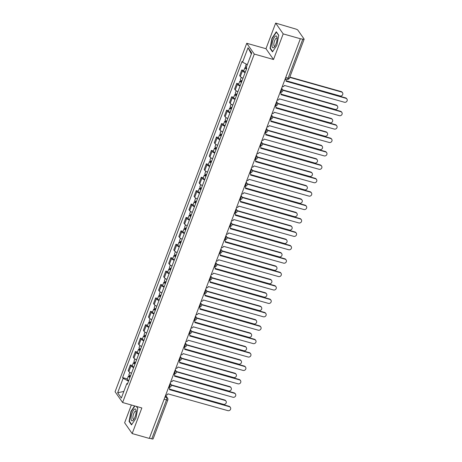 <?xml version="1.0" encoding="UTF-8"?>
<svg xmlns="http://www.w3.org/2000/svg" width="462" height="462" viewBox="0 0 462 462"><rect width="100%" height="100%" fill="white"/><g stroke="black" fill="none" stroke-linecap="round" stroke-linejoin="round"><path stroke-width="0.69" d="M131.352 404.995L124.63 422.782L132.167 433.57L149.324 438.421L300.352 38.739L283.194 33.893L275.658 23.1L265.979 48.712L246.748 43.284L115.084 391.736L122.621 402.523L254.285 54.071L273.516 59.506L283.194 33.893M275.658 23.1L295.709 29.019A1.894 0.462 20.7 0 1 297.869 30.134L304.088 39.039A1.894 0.462 20.7 0 1 304.135 39.218L289.42 78.159A1.894 0.462 -159.3 0 1 288.092 78.118L302.801 39.178A1.894 0.462 20.7 0 0 304.135 39.218M132.167 433.57L141.846 407.958L122.621 402.523M164.125 399.255L166.487 399.925A1.894 0.462 -159.3 0 0 167.822 399.965L153.107 438.9A1.894 0.462 -159.3 0 1 151.779 438.86L166.487 399.925A1.894 0.612 -74.2 0 0 166.701 397.574L165.436 395.772M149.411 438.19L151.779 438.86M302.801 39.178L300.352 38.739M245.108 72.621A4.354 1.057 -159.3 0 1 242.469 70.905L241.799 69.947L239.657 75.618L240.327 76.576A4.354 1.057 20.7 0 0 242.966 78.297M243.844 70.524L241.799 69.947M240.044 86.03A4.354 1.057 -159.3 0 1 237.404 84.315L236.735 83.351L234.592 89.027L235.262 89.986A4.354 1.057 20.7 0 0 237.901 91.701M238.779 83.928L236.735 83.351M234.979 99.44A4.354 1.057 -159.3 0 1 232.34 97.719L231.67 96.76L229.522 102.437L230.192 103.396A4.354 1.057 20.7 0 0 232.836 105.111M233.708 97.338L231.67 96.76M229.909 112.849A4.354 1.057 -159.3 0 1 227.269 111.128L226.599 110.17L224.457 115.841L225.127 116.805A4.354 1.057 20.7 0 0 227.766 118.52M228.644 110.747L226.599 110.17M224.844 126.259A4.354 1.057 -159.3 0 1 222.205 124.538L221.535 123.579L219.392 129.25L220.062 130.209A4.354 1.057 20.7 0 0 222.701 131.93M223.579 124.157L221.535 123.579M219.779 139.663A4.354 1.057 -159.3 0 1 217.14 137.947L216.47 136.989L214.322 142.66L214.992 143.618A4.354 1.057 20.7 0 0 217.637 145.339M218.509 137.566L216.47 136.989M214.709 153.072A4.354 1.057 -159.3 0 1 212.07 151.357L211.4 150.398L209.257 156.069L209.927 157.028A4.354 1.057 20.7 0 0 212.566 158.749M213.444 150.976L211.4 150.398M209.644 166.482A4.354 1.057 -159.3 0 1 207.005 164.767L206.335 163.808L204.192 169.479L204.862 170.438A4.354 1.057 20.7 0 0 207.502 172.153M208.379 164.385L206.335 163.808M204.579 179.891A4.354 1.057 -159.3 0 1 201.94 178.176L201.27 177.212L199.122 182.888L199.792 183.847A4.354 1.057 20.7 0 0 202.431 185.562M203.309 177.789L201.27 177.212M199.509 193.301A4.354 1.057 -159.3 0 1 196.87 191.58L196.2 190.621L194.057 196.298L194.727 197.257A4.354 1.057 20.7 0 0 197.366 198.972M198.244 191.199L196.2 190.621M194.444 206.71A4.354 1.057 -159.3 0 1 191.805 204.989L191.135 204.031L188.993 209.702L189.663 210.666A4.354 1.057 20.7 0 0 192.302 212.381M193.18 204.608L191.135 204.031M189.38 220.12A4.354 1.057 -159.3 0 1 186.735 218.399L186.065 217.44L183.922 223.111L184.592 224.07A4.354 1.057 20.7 0 0 187.231 225.791M188.109 218.018L186.065 217.44M184.309 233.524A4.354 1.057 -159.3 0 1 181.67 231.808L181 230.85L178.858 236.521L179.527 237.48A4.354 1.057 20.7 0 0 182.167 239.201M183.044 231.427L181 230.85M179.244 246.933A4.354 1.057 -159.3 0 1 176.605 245.218L175.935 244.259L173.793 249.93L174.463 250.889A4.354 1.057 20.7 0 0 177.102 252.61M177.98 244.837L175.935 244.259M174.18 260.343A4.354 1.057 -159.3 0 1 171.535 258.628L170.865 257.663L168.722 263.34L169.392 264.299A4.354 1.057 20.7 0 0 172.031 266.014M172.909 258.241L170.865 257.663M169.109 273.752A4.354 1.057 -159.3 0 1 166.47 272.031L165.8 271.073L163.658 276.75L164.328 277.708A4.354 1.057 20.7 0 0 166.967 279.423M167.845 271.65L165.8 271.073M164.045 287.162A4.354 1.057 -159.3 0 1 161.405 285.441L160.736 284.482L158.593 290.153L159.263 291.118A4.354 1.057 20.7 0 0 161.902 292.833M162.78 285.06L160.736 284.482M158.98 300.571A4.354 1.057 -159.3 0 1 156.335 298.85L155.665 297.892L153.523 303.563L154.192 304.522A4.354 1.057 20.7 0 0 156.832 306.242M157.709 298.469L155.665 297.892M153.91 313.975A4.354 1.057 -159.3 0 1 151.27 312.26L150.6 311.301L148.458 316.972L149.128 317.931A4.354 1.057 20.7 0 0 151.767 319.652M152.645 311.879L150.6 311.301M148.845 327.385A4.354 1.057 -159.3 0 1 146.206 325.67L145.536 324.711L143.387 330.382L144.063 331.341A4.354 1.057 20.7 0 0 146.702 333.062M147.574 325.288L145.536 324.711M143.774 340.794A4.354 1.057 -159.3 0 1 141.135 339.079L140.465 338.115L138.323 343.792L138.993 344.75A4.354 1.057 20.7 0 0 141.632 346.465M142.51 338.692L140.465 338.115M138.71 354.204A4.354 1.057 -159.3 0 1 136.071 352.483L135.401 351.524L133.258 357.201L133.928 358.16A4.354 1.057 20.7 0 0 136.567 359.875M137.445 352.102L135.401 351.524M133.645 367.613A4.354 1.057 -159.3 0 1 131.006 365.892L130.336 364.934L128.188 370.605L128.858 371.569A4.354 1.057 20.7 0 0 131.503 373.284M132.375 365.511L130.336 364.934M247.326 64.651L242.567 62.191L248.025 47.753L251.715 53.038L246.258 67.481L246.777 68.22L127.316 384.349L126.802 383.61L121.344 398.053L117.654 392.769L123.111 378.326L128.534 381.127M242.567 62.191L242.053 61.452L122.592 377.587L123.111 378.326M246.748 43.284L254.285 54.071M265.979 48.712L273.516 59.506M272.482 51.865L276.836 45.322L278.748 35.274L276.299 31.768L271.945 38.311L270.033 48.36L272.482 51.865M134.604 405.913L130.983 411.347L129.071 421.396L131.52 424.901L135.88 418.358L137.792 408.31L136.486 406.445M127.31 378.921L122.592 377.587M127.633 383.524L126.802 383.61M248.025 47.753L251.357 53.99M123.845 391.441L117.654 392.769M270.553 48.504L270.033 48.36M272.239 38.398L271.945 38.311M129.591 421.54L129.071 421.396M131.283 411.434L130.983 411.347M282.224 86.712A1.894 1.732 145.1 0 0 284.413 85.441L344.386 102.241A2.177 1.992 145.1 0 0 346.916 99.018A2.177 1.992 145.1 0 0 345.876 98.29L286.007 81.225A1.894 1.732 145.1 0 0 285.106 79.083M285.187 78.875A1.894 1.732 -34.9 0 1 285.551 79.245L285.834 79.655M286.059 81.058L345.593 97.88A2.177 1.992 -34.9 0 1 346.633 98.608L346.916 99.018M246.362 67.209A2.368 0.578 -159.3 0 1 245.432 66.326L246.269 64.103M286.117 80.729L339.992 95.952A2.177 1.992 145.1 0 0 342.521 92.723A2.177 1.992 145.1 0 0 341.487 91.996L289.72 77.368M246.593 68.705L246.032 68.22L246.772 68.232M246.483 68.994A2.368 0.578 -159.3 0 1 244.877 67.787A2.368 0.578 -159.3 0 1 246.5 67.827M245.31 72.089A2.368 0.578 -159.3 0 1 243.711 70.882L244.877 67.787M289.83 77.073L341.199 91.586A2.177 1.992 -34.9 0 1 342.238 92.319L342.521 92.723M277.154 100.121A1.894 1.732 145.1 0 0 279.348 98.851L339.316 115.65A2.177 1.992 145.1 0 0 341.851 112.428A2.177 1.992 145.1 0 0 340.812 111.694L280.942 94.635A1.894 1.732 145.1 0 0 280.041 92.492M280.116 92.285A1.894 1.732 -34.9 0 1 280.48 92.654L280.769 93.064M280.994 94.467L340.529 111.29A2.177 1.992 -34.9 0 1 341.568 112.018L341.851 112.428M272.089 113.531A1.894 1.732 145.1 0 0 274.284 112.254L334.251 129.06A2.177 1.992 145.1 0 0 336.786 125.837A2.177 1.992 145.1 0 0 335.747 125.104L275.872 108.044A1.894 1.732 145.1 0 0 274.971 105.896M275.052 105.688A1.894 1.732 -34.9 0 1 275.416 106.064L275.704 106.474M275.93 107.877L335.458 124.694A2.177 1.992 -34.9 0 1 336.498 125.427L336.786 125.837M275.675 36.007A6.156 1.998 -74.2 0 0 272.268 42.891A6.156 1.998 -74.2 0 0 273.446 47.73A6.156 1.998 -74.2 0 0 274.359 46.957A6.156 1.998 -74.2 0 0 277.05 37.422A6.156 1.998 -74.2 0 0 275.675 36.007M277.113 38.473A4.216 1.369 -74.2 0 0 276.726 38.098A4.216 1.369 -74.2 0 0 276.345 38.144A4.216 1.369 -74.2 0 0 274.128 42.319A4.216 1.369 -74.2 0 0 274.44 46.212A4.216 1.369 -74.2 0 0 274.821 46.165A4.216 1.369 -74.2 0 0 274.959 46.09M272.684 51.559L270.339 48.204L272.193 38.473L276.415 32.132L278.719 35.435M134.719 409.043A6.156 1.998 -74.2 0 0 131.312 415.921A6.156 1.998 -74.2 0 0 132.49 420.761A6.156 1.998 -74.2 0 0 133.403 419.993A6.156 1.998 -74.2 0 0 136.094 410.458A6.156 1.998 -74.2 0 0 134.719 409.043M136.151 411.509A4.216 1.369 -74.2 0 0 135.77 411.134A4.216 1.369 -74.2 0 0 135.389 411.18A4.216 1.369 -74.2 0 0 133.172 415.355A4.216 1.369 -74.2 0 0 133.478 419.248A4.216 1.369 -74.2 0 0 133.865 419.201A4.216 1.369 -74.2 0 0 133.997 419.126M131.728 424.595L129.383 421.24L131.231 411.503L134.904 405.994M136.313 406.393L137.763 408.466M241.967 80.942A2.368 0.578 -159.3 0 1 240.361 79.735L241.251 77.379M281.052 94.138L334.921 109.361A2.177 1.992 145.1 0 0 337.456 106.133A2.177 1.992 145.1 0 0 336.417 105.405L282.744 90.24M241.522 82.115L240.962 81.63L241.701 81.641M241.412 82.403A2.368 0.578 -159.3 0 1 239.813 81.197A2.368 0.578 -159.3 0 1 241.476 81.248L241.643 80.798M240.246 85.499A2.368 0.578 -159.3 0 1 238.64 84.292L239.813 81.197M282.68 89.894L336.134 104.995A2.177 1.992 -34.9 0 1 337.173 105.723L337.456 106.133M241.718 81.595L241.476 81.248M236.902 94.352A2.368 0.578 -159.3 0 1 235.297 93.145L236.186 90.789M275.987 107.548L329.856 122.765A2.177 1.992 145.1 0 0 332.392 119.543A2.177 1.992 145.1 0 0 331.352 118.815L277.679 103.65M236.457 95.524L235.897 95.039L236.636 95.051M236.348 95.813A2.368 0.578 -159.3 0 1 234.742 94.606A2.368 0.578 -159.3 0 1 236.411 94.652L236.579 94.208M235.181 98.908A2.368 0.578 -159.3 0 1 233.576 97.701L234.742 94.606M277.616 103.303L331.063 118.405A2.177 1.992 -34.9 0 1 332.103 119.132L332.392 119.543M236.654 95.005L236.411 94.652M267.024 126.94A1.894 1.732 145.1 0 0 269.213 125.664L329.187 142.469A2.177 1.992 145.1 0 0 331.716 139.241A2.177 1.992 145.1 0 0 330.677 138.513L270.807 121.454A1.894 1.732 145.1 0 0 269.906 119.306M269.987 119.098A1.894 1.732 -34.9 0 1 270.351 119.473L270.634 119.883M270.859 121.287L330.394 138.103A2.177 1.992 -34.9 0 1 331.433 138.837L331.716 139.241M261.954 140.35A1.894 1.732 145.1 0 0 264.149 139.074L324.116 155.879A2.177 1.992 145.1 0 0 326.651 152.651A2.177 1.992 145.1 0 0 325.612 151.923L265.737 134.864A1.894 1.732 145.1 0 0 264.841 132.715M264.917 132.507A1.894 1.732 -34.9 0 1 265.28 132.883L265.569 133.293M265.794 134.69L325.329 151.513A2.177 1.992 -34.9 0 1 326.368 152.241L326.651 152.651M256.889 153.754A1.894 1.732 145.1 0 0 259.084 152.483L319.051 169.283A2.177 1.992 145.1 0 0 321.587 166.06A2.177 1.992 145.1 0 0 320.547 165.332L260.672 148.273A1.894 1.732 145.1 0 0 259.771 146.125M259.852 145.917A1.894 1.732 -34.9 0 1 260.216 146.292L260.499 146.697M260.73 148.1L320.258 164.922A2.177 1.992 -34.9 0 1 321.298 165.65L321.587 166.06M231.832 107.761A2.368 0.578 -159.3 0 1 230.232 106.555L231.121 104.198M270.917 120.952L324.792 136.175A2.177 1.992 145.1 0 0 327.321 132.952A2.177 1.992 145.1 0 0 326.282 132.224L272.615 117.059M231.393 108.934L230.827 108.449L231.572 108.455M231.283 109.223A2.368 0.578 -159.3 0 1 229.678 108.016A2.368 0.578 -159.3 0 1 231.341 108.062L231.514 107.617M230.111 112.318A2.368 0.578 -159.3 0 1 228.511 111.105L229.678 108.016M272.551 116.713L325.999 131.814A2.177 1.992 -34.9 0 1 327.038 132.542L327.321 132.952M231.589 108.414L231.341 108.062M226.767 121.171A2.368 0.578 -159.3 0 1 225.161 119.958L226.051 117.608M265.852 134.361L319.721 149.584A2.177 1.992 145.1 0 0 322.257 146.362A2.177 1.992 145.1 0 0 321.217 145.628L267.544 130.463M226.322 122.343L225.762 121.858L226.501 121.864M226.213 122.632A2.368 0.578 -159.3 0 1 224.613 121.419A2.368 0.578 -159.3 0 1 226.276 121.471L226.444 121.027M225.046 125.728A2.368 0.578 -159.3 0 1 223.441 124.515L224.613 121.419M267.481 130.117L320.934 145.224A2.177 1.992 -34.9 0 1 321.974 145.952L322.257 146.362M226.519 121.824L226.276 121.471M221.702 134.581A2.368 0.578 -159.3 0 1 220.097 133.368L220.986 131.012M260.787 147.771L314.657 162.994A2.177 1.992 145.1 0 0 317.192 159.771A2.177 1.992 145.1 0 0 316.152 159.038L262.48 143.873M221.258 135.747L220.697 135.268L221.437 135.274M221.148 136.042A2.368 0.578 -159.3 0 1 219.542 134.829A2.368 0.578 -159.3 0 1 221.211 134.881L221.379 134.43M219.976 139.131A2.368 0.578 -159.3 0 1 218.376 137.924L219.542 134.829M262.416 143.526L315.864 158.628A2.177 1.992 -34.9 0 1 316.903 159.361L317.192 159.771M221.454 135.227L221.211 134.881M251.825 167.163A1.894 1.732 145.1 0 0 254.013 165.893L313.987 182.692A2.177 1.992 145.1 0 0 316.516 179.47A2.177 1.992 145.1 0 0 315.477 178.742L255.607 161.677A1.894 1.732 145.1 0 0 254.706 159.534M254.781 159.326A1.894 1.732 -34.9 0 1 255.151 159.696L255.434 160.106M255.659 161.509L315.194 178.332A2.177 1.992 -34.9 0 1 316.233 179.06L316.516 179.47M216.632 147.99A2.368 0.578 -159.3 0 1 215.032 146.777L215.921 144.421M255.717 161.18L309.592 176.403A2.177 1.992 145.1 0 0 312.121 173.175A2.177 1.992 145.1 0 0 311.082 172.447L257.415 157.282M216.193 149.157L215.627 148.672L216.372 148.683M216.083 149.451A2.368 0.578 -159.3 0 1 214.478 148.238A2.368 0.578 -159.3 0 1 216.141 148.29L216.314 147.84M214.911 152.541A2.368 0.578 -159.3 0 1 213.305 151.334L214.478 148.238M257.351 156.936L310.799 172.037A2.177 1.992 -34.9 0 1 311.838 172.771L312.121 173.175M216.389 148.637L216.141 148.29M246.754 180.573A1.894 1.732 145.1 0 0 248.949 179.302L308.916 196.102A2.177 1.992 145.1 0 0 311.452 192.879A2.177 1.992 145.1 0 0 310.412 192.146L250.537 175.086A1.894 1.732 145.1 0 0 249.642 172.944M249.717 172.736A1.894 1.732 -34.9 0 1 250.081 173.106L250.369 173.516M250.595 174.919L310.129 191.742A2.177 1.992 -34.9 0 1 311.163 192.469L311.452 192.879M211.567 161.394A2.368 0.578 -159.3 0 1 209.962 160.187L210.851 157.831M250.652 174.59L304.522 189.813A2.177 1.992 145.1 0 0 307.057 186.584A2.177 1.992 145.1 0 0 306.017 185.857L252.344 170.692M211.122 162.566L210.562 162.081L211.301 162.093M211.013 162.855A2.368 0.578 -159.3 0 1 209.413 161.648A2.368 0.578 -159.3 0 1 211.076 161.7L211.244 161.25M209.846 165.95A2.368 0.578 -159.3 0 1 208.241 164.743L209.413 161.648M252.281 170.345L305.734 185.447A2.177 1.992 -34.9 0 1 306.774 186.174L307.057 186.584M211.319 162.047L211.076 161.7M241.69 193.982A1.894 1.732 145.1 0 0 243.884 192.706L303.852 209.511A2.177 1.992 145.1 0 0 306.387 206.289A2.177 1.992 145.1 0 0 305.347 205.555L245.472 188.496A1.894 1.732 145.1 0 0 244.571 186.348M244.652 186.146A1.894 1.732 -34.9 0 1 245.016 186.515L245.299 186.925M245.53 188.329L305.059 205.145A2.177 1.992 -34.9 0 1 306.098 205.879L306.387 206.289M206.497 174.803A2.368 0.578 -159.3 0 1 204.897 173.597L205.786 171.24M245.588 187.999L299.457 203.216A2.177 1.992 145.1 0 0 301.992 199.994A2.177 1.992 145.1 0 0 300.953 199.266L247.28 184.101M206.058 175.976L205.498 175.491L206.237 175.502M205.948 176.265A2.368 0.578 -159.3 0 1 204.343 175.058A2.368 0.578 -159.3 0 1 206.012 175.11L206.179 174.659M204.776 179.36A2.368 0.578 -159.3 0 1 203.176 178.153L204.343 175.058M247.216 183.755L300.664 198.856A2.177 1.992 -34.9 0 1 301.703 199.584L301.992 199.994M206.254 175.456L206.012 175.11M236.625 207.392A1.894 1.732 145.1 0 0 238.814 206.116L298.787 222.921A2.177 1.992 145.1 0 0 301.316 219.693A2.177 1.992 145.1 0 0 300.277 218.965L240.407 201.906A1.894 1.732 145.1 0 0 239.507 199.757M239.582 199.549A1.894 1.732 -34.9 0 1 239.951 199.925L240.234 200.335M240.459 201.738L299.994 218.555A2.177 1.992 -34.9 0 1 301.033 219.288L301.316 219.693M201.432 188.213A2.368 0.578 -159.3 0 1 199.832 187.006L200.722 184.65M240.517 201.403L294.392 216.626A2.177 1.992 145.1 0 0 296.922 213.404A2.177 1.992 145.1 0 0 295.882 212.676L242.215 197.511M200.993 189.385L200.427 188.9L201.172 188.906M200.883 189.674A2.368 0.578 -159.3 0 1 199.278 188.467A2.368 0.578 -159.3 0 1 200.941 188.513L201.114 188.069M199.711 192.77A2.368 0.578 -159.3 0 1 198.106 191.557L199.278 188.467M242.152 197.164L295.599 212.266A2.177 1.992 -34.9 0 1 296.639 212.994L296.922 213.404M201.189 188.866L200.941 188.513M231.554 220.801A1.894 1.732 145.1 0 0 233.749 219.525L293.716 236.33A2.177 1.992 145.1 0 0 296.252 233.102A2.177 1.992 145.1 0 0 295.212 232.374L235.337 215.315A1.894 1.732 145.1 0 0 234.442 213.167M234.517 212.959A1.894 1.732 -34.9 0 1 234.881 213.334L235.17 213.744M235.395 215.142L294.923 231.964A2.177 1.992 -34.9 0 1 295.963 232.692L296.252 233.102M196.367 201.623A2.368 0.578 -159.3 0 1 194.762 200.41L195.651 198.059M235.453 214.813L289.322 230.036A2.177 1.992 145.1 0 0 291.857 226.813A2.177 1.992 145.1 0 0 290.817 226.08L237.145 210.915M195.923 202.795L195.362 202.31L196.102 202.316M195.813 203.084A2.368 0.578 -159.3 0 1 194.213 201.871A2.368 0.578 -159.3 0 1 195.876 201.923L196.044 201.478M194.646 206.179A2.368 0.578 -159.3 0 1 193.041 204.966L194.213 201.871M237.081 210.568L290.534 225.675A2.177 1.992 -34.9 0 1 291.568 226.403L291.857 226.813M196.119 202.275L195.876 201.923M226.49 234.205A1.894 1.732 145.1 0 0 228.678 232.935L288.652 249.734A2.177 1.992 145.1 0 0 291.187 246.512A2.177 1.992 145.1 0 0 290.148 245.784L230.272 228.725A1.894 1.732 145.1 0 0 229.371 226.576M229.452 226.368A1.894 1.732 -34.9 0 1 229.816 226.744L230.099 227.148M230.33 228.551L289.859 245.374A2.177 1.992 -34.9 0 1 290.898 246.102L291.187 246.512M191.297 215.032A2.368 0.578 -159.3 0 1 189.697 213.819L190.587 211.463M230.388 228.222L284.257 243.445A2.177 1.992 145.1 0 0 286.792 240.223A2.177 1.992 145.1 0 0 285.753 239.489L232.08 224.324M190.858 216.199L190.298 215.719L191.037 215.725M190.748 216.493A2.368 0.578 -159.3 0 1 189.143 215.28A2.368 0.578 -159.3 0 1 190.812 215.332L190.979 214.882M189.576 219.589A2.368 0.578 -159.3 0 1 187.976 218.376L189.143 215.28M232.016 223.978L285.464 239.079A2.177 1.992 -34.9 0 1 286.504 239.813L286.792 240.223M191.054 215.679L190.812 215.332M221.419 247.615A1.894 1.732 145.1 0 0 223.614 246.344L283.587 263.144A2.177 1.992 145.1 0 0 286.117 259.921A2.177 1.992 145.1 0 0 285.077 259.194L225.208 242.134A1.894 1.732 145.1 0 0 224.307 239.986M224.382 239.778A1.894 1.732 -34.9 0 1 224.751 240.148L225.034 240.558M225.26 241.961L284.794 258.784A2.177 1.992 -34.9 0 1 285.834 259.511L286.117 259.921M186.232 228.442A2.368 0.578 -159.3 0 1 184.627 227.229L185.522 224.873M225.317 241.632L279.192 256.855A2.177 1.992 145.1 0 0 281.722 253.626A2.177 1.992 145.1 0 0 280.682 252.899L227.015 237.734M185.788 229.608L185.227 229.129L185.972 229.135M185.678 229.903A2.368 0.578 -159.3 0 1 184.078 228.69A2.368 0.578 -159.3 0 1 185.741 228.742L185.915 228.292M184.511 232.992A2.368 0.578 -159.3 0 1 182.906 231.785L184.078 228.69M226.952 237.387L280.399 252.489A2.177 1.992 -34.9 0 1 281.439 253.222L281.722 253.626M185.984 229.088L185.741 228.742M216.355 261.024A1.894 1.732 145.1 0 0 218.549 259.754L278.517 276.553A2.177 1.992 145.1 0 0 281.052 273.331A2.177 1.992 145.1 0 0 280.012 272.603L220.137 255.538A1.894 1.732 145.1 0 0 219.236 253.395M219.317 253.188A1.894 1.732 -34.9 0 1 219.681 253.557L219.97 253.967M220.195 255.37L279.724 272.193A2.177 1.992 -34.9 0 1 280.763 272.921L281.052 273.331M181.168 241.845A2.368 0.578 -159.3 0 1 179.562 240.638L180.451 238.282M220.253 255.041L274.122 270.264A2.177 1.992 145.1 0 0 276.657 267.036A2.177 1.992 145.1 0 0 275.618 266.308L221.945 251.143M180.723 243.018L180.163 242.533L180.902 242.544M180.613 243.307A2.368 0.578 -159.3 0 1 179.013 242.1A2.368 0.578 -159.3 0 1 180.677 242.152L180.844 241.701M179.447 246.402A2.368 0.578 -159.3 0 1 177.841 245.195L179.013 242.1M221.881 250.797L275.335 265.898A2.177 1.992 -34.9 0 1 276.368 266.626L276.657 267.036M180.919 242.498L180.677 242.152M211.29 274.434A1.894 1.732 145.1 0 0 213.479 273.158L273.452 289.963A2.177 1.992 145.1 0 0 275.981 286.74A2.177 1.992 145.1 0 0 274.948 286.007L215.073 268.948A1.894 1.732 145.1 0 0 214.172 266.799M214.252 266.597A1.894 1.732 -34.9 0 1 214.616 266.967L214.899 267.377M215.13 268.78L274.659 285.603A2.177 1.992 -34.9 0 1 275.698 286.33L275.981 286.74M176.097 255.255A2.368 0.578 -159.3 0 1 174.497 254.048L175.387 251.692M215.188 268.451L269.057 283.668A2.177 1.992 145.1 0 0 271.592 280.446A2.177 1.992 145.1 0 0 270.553 279.718L216.88 264.553M175.658 256.427L175.098 255.942L175.837 255.954M175.548 256.716A2.368 0.578 -159.3 0 1 173.943 255.509A2.368 0.578 -159.3 0 1 175.612 255.561L175.779 255.111M174.376 259.811A2.368 0.578 -159.3 0 1 172.776 258.605L173.943 255.509M216.817 264.206L270.264 279.308A2.177 1.992 -34.9 0 1 271.304 280.036L271.592 280.446M175.855 255.908L175.612 255.561M206.219 287.843A1.894 1.732 145.1 0 0 208.414 286.567L268.382 303.372A2.177 1.992 145.1 0 0 270.917 300.15A2.177 1.992 145.1 0 0 269.877 299.416L210.008 282.357A1.894 1.732 145.1 0 0 209.107 280.209M209.182 280.001A1.894 1.732 -34.9 0 1 209.552 280.376L209.835 280.786M210.06 282.19L269.594 299.006A2.177 1.992 -34.9 0 1 270.634 299.74L270.917 300.15M171.032 268.665A2.368 0.578 -159.3 0 1 169.427 267.458L170.322 265.101M210.118 281.855L263.993 297.078A2.177 1.992 145.1 0 0 266.522 293.855A2.177 1.992 145.1 0 0 265.483 293.127L211.815 277.962M170.588 269.837L170.028 269.352L170.773 269.358M170.478 270.126A2.368 0.578 -159.3 0 1 168.878 268.919A2.368 0.578 -159.3 0 1 170.542 268.965L170.715 268.52M169.311 273.221A2.368 0.578 -159.3 0 1 167.706 272.008L168.878 268.919M211.746 277.616L265.2 292.717A2.177 1.992 -34.9 0 1 266.239 293.445L266.522 293.855M170.784 269.317L170.542 268.965M201.155 301.253A1.894 1.732 145.1 0 0 203.349 299.977L263.317 316.782A2.177 1.992 145.1 0 0 265.852 313.554A2.177 1.992 145.1 0 0 264.813 312.826L204.937 295.767A1.894 1.732 145.1 0 0 204.037 293.618M204.117 293.41A1.894 1.732 -34.9 0 1 204.481 293.786L204.77 294.196M204.995 295.593L264.524 312.416A2.177 1.992 -34.9 0 1 265.563 313.149L265.852 313.554M165.968 282.074A2.368 0.578 -159.3 0 1 164.362 280.861L165.252 278.511M205.053 295.264L258.922 310.487A2.177 1.992 145.1 0 0 261.457 307.265A2.177 1.992 145.1 0 0 260.418 306.531L206.745 291.366M165.523 283.246L164.963 282.761L165.702 282.767M165.413 283.535A2.368 0.578 -159.3 0 1 163.808 282.322A2.368 0.578 -159.3 0 1 165.477 282.374L165.644 281.93M164.247 286.631A2.368 0.578 -159.3 0 1 162.641 285.418L163.808 282.322M206.681 291.02L260.129 306.127A2.177 1.992 -34.9 0 1 261.169 306.855L261.457 307.265M165.719 282.727L165.477 282.374M196.09 314.657A1.894 1.732 145.1 0 0 198.279 313.386L258.252 330.191A2.177 1.992 145.1 0 0 260.782 326.963A2.177 1.992 145.1 0 0 259.748 326.236L199.873 309.176A1.894 1.732 145.1 0 0 198.972 307.028M199.053 306.82A1.894 1.732 -34.9 0 1 199.417 307.195L199.7 307.605M199.925 309.003L259.459 325.826A2.177 1.992 -34.9 0 1 260.499 326.553L260.782 326.963M160.897 295.484A2.368 0.578 -159.3 0 1 159.298 294.271L160.187 291.915M199.982 308.674L253.857 323.897A2.177 1.992 145.1 0 0 256.387 320.674A2.177 1.992 145.1 0 0 255.353 319.941L201.68 304.776M160.458 296.65L159.898 296.171L160.637 296.177M160.349 296.945A2.368 0.578 -159.3 0 1 158.743 295.732A2.368 0.578 -159.3 0 1 160.412 295.784L160.58 295.339M159.176 300.04A2.368 0.578 -159.3 0 1 157.577 298.827L158.743 295.732M201.617 304.429L255.064 319.531A2.177 1.992 -34.9 0 1 256.104 320.264L256.387 320.674M160.655 296.13L160.412 295.784M191.02 328.066A1.894 1.732 145.1 0 0 193.214 326.796L253.182 343.595A2.177 1.992 145.1 0 0 255.717 340.373A2.177 1.992 145.1 0 0 254.678 339.645L194.808 322.586A1.894 1.732 145.1 0 0 193.907 320.437M193.982 320.23A1.894 1.732 -34.9 0 1 194.346 320.605L194.635 321.009M194.86 322.412L254.395 339.235A2.177 1.992 -34.9 0 1 255.434 339.963L255.717 340.373M155.833 308.893A2.368 0.578 -159.3 0 1 154.227 307.68L155.117 305.324M194.918 322.083L248.793 337.306A2.177 1.992 145.1 0 0 251.322 334.078A2.177 1.992 145.1 0 0 250.283 333.35L196.61 318.185M155.388 310.06L154.828 309.58L155.573 309.586M155.278 310.354A2.368 0.578 -159.3 0 1 153.679 309.142A2.368 0.578 -159.3 0 1 155.342 309.193L155.515 308.743M154.112 313.444A2.368 0.578 -159.3 0 1 152.506 312.237L153.679 309.142M196.546 317.839L250 332.94A2.177 1.992 -34.9 0 1 251.039 333.674L251.322 334.078M155.584 309.54L155.342 309.193M185.955 341.476A1.894 1.732 145.1 0 0 188.15 340.205L248.117 357.005A2.177 1.992 145.1 0 0 250.652 353.782A2.177 1.992 145.1 0 0 249.613 353.055L189.738 335.989A1.894 1.732 145.1 0 0 188.837 333.847M188.918 333.639A1.894 1.732 -34.9 0 1 189.281 334.009L189.57 334.419M189.795 335.822L249.324 352.645A2.177 1.992 -34.9 0 1 250.364 353.372L250.652 353.782M150.768 322.297A2.368 0.578 -159.3 0 1 149.162 321.09L150.052 318.734M189.853 335.493L243.722 350.716A2.177 1.992 145.1 0 0 246.258 347.488A2.177 1.992 145.1 0 0 245.218 346.76L191.545 331.595M150.323 323.469L149.763 322.984L150.502 322.996M150.214 323.758A2.368 0.578 -159.3 0 1 148.608 322.551A2.368 0.578 -159.3 0 1 150.277 322.603L150.445 322.153M149.047 326.853A2.368 0.578 -159.3 0 1 147.442 325.646L148.608 322.551M191.482 331.248L244.929 346.35A2.177 1.992 -34.9 0 1 245.969 347.083L246.258 347.488M150.52 322.95L150.277 322.603M180.89 354.885A1.894 1.732 145.1 0 0 183.079 353.615L243.052 370.414A2.177 1.992 145.1 0 0 245.582 367.192A2.177 1.992 145.1 0 0 244.542 366.458L184.673 349.399A1.894 1.732 145.1 0 0 183.772 347.251M183.853 347.049A1.894 1.732 -34.9 0 1 184.217 347.418L184.5 347.828M184.725 349.232L244.259 366.054A2.177 1.992 -34.9 0 1 245.299 366.782L245.582 367.192M145.697 335.707A2.368 0.578 -159.3 0 1 144.098 334.5L144.987 332.143M184.783 348.902L238.658 364.12A2.177 1.992 145.1 0 0 241.187 360.897A2.177 1.992 145.1 0 0 240.153 360.169L186.481 345.004M145.259 336.879L144.698 336.394L145.438 336.405M145.149 337.168A2.368 0.578 -159.3 0 1 143.543 335.961A2.368 0.578 -159.3 0 1 145.212 336.013L145.38 335.562M143.977 340.263A2.368 0.578 -159.3 0 1 142.377 339.056L143.543 335.961M186.417 344.658L239.865 359.759A2.177 1.992 -34.9 0 1 240.904 360.487L241.187 360.897M145.455 336.359L145.212 336.013M175.82 368.295A1.894 1.732 145.1 0 0 178.014 367.019L237.982 383.824A2.177 1.992 145.1 0 0 240.517 380.601A2.177 1.992 145.1 0 0 239.478 379.868L179.608 362.809A1.894 1.732 145.1 0 0 178.707 360.66M178.782 360.452A1.894 1.732 -34.9 0 1 179.146 360.828L179.435 361.238M179.66 362.641L239.195 379.458A2.177 1.992 -34.9 0 1 240.234 380.191L240.517 380.601M140.633 349.116A2.368 0.578 -159.3 0 1 139.027 347.909L139.917 345.553M179.718 362.306L233.587 377.529A2.177 1.992 145.1 0 0 236.122 374.307A2.177 1.992 145.1 0 0 235.083 373.579L181.41 358.414M140.188 350.288L139.628 349.803L140.367 349.809M140.078 350.577A2.368 0.578 -159.3 0 1 138.479 349.37A2.368 0.578 -159.3 0 1 140.142 349.416L140.309 348.972M138.912 353.673A2.368 0.578 -159.3 0 1 137.306 352.466L138.479 349.37M181.347 358.067L234.8 373.169A2.177 1.992 -34.9 0 1 235.839 373.897L236.122 374.307M140.384 349.769L140.142 349.416M170.755 381.704A1.894 1.732 145.1 0 0 172.95 380.428L232.917 397.233A2.177 1.992 145.1 0 0 235.453 394.005A2.177 1.992 145.1 0 0 234.413 393.278L174.538 376.218A1.894 1.732 145.1 0 0 173.637 374.07M173.718 373.862A1.894 1.732 -34.9 0 1 174.082 374.237L174.37 374.647M174.596 376.045L234.124 392.867A2.177 1.992 -34.9 0 1 235.164 393.601L235.453 394.005M135.568 362.526A2.368 0.578 -159.3 0 1 133.963 361.319L134.852 358.962M174.653 375.716L228.523 390.939A2.177 1.992 145.1 0 0 231.058 387.716A2.177 1.992 145.1 0 0 230.018 386.989L176.345 371.818M135.123 363.698L134.563 363.213L135.302 363.219M135.014 363.987A2.368 0.578 -159.3 0 1 133.408 362.78A2.368 0.578 -159.3 0 1 135.077 362.826L135.245 362.381M133.847 367.082A2.368 0.578 -159.3 0 1 132.242 365.869L133.408 362.78M176.282 371.477L229.73 386.579A2.177 1.992 -34.9 0 1 230.769 387.306L231.058 387.716M135.32 363.178L135.077 362.826M165.691 395.108A1.894 1.732 145.1 0 0 167.879 393.838L227.853 410.643A2.177 1.992 145.1 0 0 230.382 407.415A2.177 1.992 145.1 0 0 229.343 406.687L169.473 389.628A1.894 1.732 145.1 0 0 168.572 387.479M168.653 387.272A1.894 1.732 -34.9 0 1 169.017 387.647L169.3 388.057M169.525 389.454L229.06 406.277A2.177 1.992 -34.9 0 1 230.099 407.005L230.382 407.415M130.498 375.935A2.368 0.578 -159.3 0 1 128.898 374.722L129.787 372.366M169.583 389.125L223.458 404.348A2.177 1.992 145.1 0 0 225.987 401.126A2.177 1.992 145.1 0 0 224.948 400.392L171.281 385.227M130.059 377.108L129.493 376.622L130.238 376.628M129.949 377.396A2.368 0.578 -159.3 0 1 128.344 376.183A2.368 0.578 -159.3 0 1 130.007 376.235L130.18 375.791M128.777 380.492A2.368 0.578 -159.3 0 1 127.177 379.279L128.344 376.183M171.217 384.881L224.665 399.988A2.177 1.992 -34.9 0 1 225.704 400.716L225.987 401.126M130.255 376.588L130.007 376.235M168.745 387.116A1.894 0.612 -74.2 0 0 168.878 387.22A1.894 0.612 -74.2 0 0 169.831 386.03A1.894 0.612 -74.2 0 0 170.039 383.679L170.022 383.645M170.01 383.668L170.039 383.679A1.894 1.732 -34.9 0 1 170.946 384.315L170.183 383.217M173.81 373.706A1.894 0.612 -74.2 0 0 173.943 373.81A1.894 0.612 -74.2 0 0 174.896 372.62A1.894 0.612 -74.2 0 0 175.11 370.27L175.086 370.241M175.081 370.264L175.11 370.27A1.894 1.732 -34.9 0 1 176.01 370.905L175.248 369.814M178.875 360.302A1.894 0.612 -74.2 0 0 179.013 360.406A1.894 0.612 -74.2 0 0 179.966 359.211A1.894 0.612 -74.2 0 0 180.174 356.86L180.151 356.831M180.145 356.855L180.174 356.86A1.894 1.732 -34.9 0 1 181.081 357.496L180.313 356.404M183.945 346.893A1.894 0.612 -74.2 0 0 184.078 346.997A1.894 0.612 -74.2 0 0 185.031 345.801A1.894 0.612 -74.2 0 0 185.245 343.451L185.222 343.422M185.21 343.445L185.245 343.451A1.894 1.732 -34.9 0 1 186.146 344.086L185.383 342.995M189.01 333.483A1.894 0.612 -74.2 0 0 189.143 333.587A1.894 0.612 -74.2 0 0 190.101 332.392A1.894 0.612 -74.2 0 0 190.309 330.047L190.286 330.012M190.28 330.035L190.309 330.047A1.894 1.732 -34.9 0 1 191.21 330.677L190.448 329.585M194.075 320.074A1.894 0.612 -74.2 0 0 194.213 320.178A1.894 0.612 -74.2 0 0 195.166 318.982A1.894 0.612 -74.2 0 0 195.374 316.637L195.374 316.637A1.894 1.732 -34.9 0 1 196.281 317.273L195.513 316.175M199.145 306.664A1.894 0.612 -74.2 0 0 199.278 306.768A1.894 0.612 -74.2 0 0 200.231 305.573A1.894 0.612 -74.2 0 0 200.444 303.228L200.421 303.193M200.41 303.216L200.444 303.228A1.894 1.732 -34.9 0 1 201.345 303.863L200.583 302.766M204.21 293.255A1.894 0.612 -74.2 0 0 204.343 293.358A1.894 0.612 -74.2 0 0 205.301 292.169A1.894 0.612 -74.2 0 0 205.509 289.818L205.486 289.79M205.48 289.813L205.509 289.818A1.894 1.732 -34.9 0 1 206.41 290.454L205.648 289.362M209.274 279.851A1.894 0.612 -74.2 0 0 209.413 279.955A1.894 0.612 -74.2 0 0 210.366 278.759A1.894 0.612 -74.2 0 0 210.574 276.409L210.574 276.409A1.894 1.732 -34.9 0 1 211.481 277.044L210.712 275.953M214.345 266.441A1.894 0.612 -74.2 0 0 214.478 266.545A1.894 0.612 -74.2 0 0 215.431 265.35A1.894 0.612 -74.2 0 0 215.644 262.999L215.621 262.97M215.61 262.993L215.644 262.999A1.894 1.732 -34.9 0 1 216.545 263.635L215.783 262.543M219.41 253.032A1.894 0.612 -74.2 0 0 219.542 253.136A1.894 0.612 -74.2 0 0 220.501 251.94A1.894 0.612 -74.2 0 0 220.709 249.595L220.686 249.561M220.68 249.584L220.709 249.595A1.894 1.732 -34.9 0 1 221.61 250.225L220.848 249.133M224.474 239.622A1.894 0.612 -74.2 0 0 224.613 239.726A1.894 0.612 -74.2 0 0 225.566 238.531A1.894 0.612 -74.2 0 0 225.774 236.186L225.756 236.151M225.745 236.174L225.774 236.186A1.894 1.732 -34.9 0 1 226.68 236.821L225.918 235.724M229.545 226.213A1.894 0.612 -74.2 0 0 229.678 226.316A1.894 0.612 -74.2 0 0 230.63 225.121A1.894 0.612 -74.2 0 0 230.844 222.776L230.821 222.742M230.809 222.765L230.844 222.776A1.894 1.732 -34.9 0 1 231.745 223.412L230.983 222.314M234.609 212.803A1.894 0.612 -74.2 0 0 234.742 212.907A1.894 0.612 -74.2 0 0 235.701 211.717A1.894 0.612 -74.2 0 0 235.909 209.367L235.886 209.338M235.88 209.361L235.909 209.367A1.894 1.732 -34.9 0 1 236.81 210.002L236.047 208.905M239.674 199.399A1.894 0.612 -74.2 0 0 239.813 199.497A1.894 0.612 -74.2 0 0 240.766 198.308A1.894 0.612 -74.2 0 0 240.973 195.957L240.956 195.928M240.945 195.952L240.973 195.957A1.894 1.732 -34.9 0 1 241.88 196.593L241.118 195.501M244.745 185.99A1.894 0.612 -74.2 0 0 244.877 186.094A1.894 0.612 -74.2 0 0 245.83 184.898A1.894 0.612 -74.2 0 0 246.044 182.548L246.021 182.519M246.009 182.542L246.044 182.548A1.894 1.732 -34.9 0 1 246.945 183.183L246.182 182.092M249.809 172.58A1.894 0.612 -74.2 0 0 249.942 172.684A1.894 0.612 -74.2 0 0 250.901 171.489A1.894 0.612 -74.2 0 0 251.109 169.138L251.085 169.109M251.08 169.132L251.109 169.138A1.894 1.732 -34.9 0 1 252.015 169.773L251.247 168.682M254.874 159.171A1.894 0.612 -74.2 0 0 255.012 159.275A1.894 0.612 -74.2 0 0 255.965 158.079A1.894 0.612 -74.2 0 0 256.173 155.734L256.156 155.7M256.144 155.723L256.173 155.734A1.894 1.732 -34.9 0 1 257.08 156.364L256.318 155.272M259.944 145.761A1.894 0.612 -74.2 0 0 260.077 145.865A1.894 0.612 -74.2 0 0 261.03 144.67A1.894 0.612 -74.2 0 0 261.244 142.325L261.221 142.29M261.209 142.313L261.244 142.325A1.894 1.732 -34.9 0 1 262.145 142.96L261.382 141.863M265.009 132.351A1.894 0.612 -74.2 0 0 265.142 132.455A1.894 0.612 -74.2 0 0 266.1 131.266A1.894 0.612 -74.2 0 0 266.308 128.915L266.308 128.915A1.894 1.732 -34.9 0 1 267.215 129.551L266.447 128.453M270.079 118.942A1.894 0.612 -74.2 0 0 270.212 119.046A1.894 0.612 -74.2 0 0 271.165 117.856A1.894 0.612 -74.2 0 0 271.373 115.506L271.356 115.477M271.344 115.5L271.373 115.506A1.894 1.732 -34.9 0 1 272.28 116.141L271.517 115.05M275.144 105.538A1.894 0.612 -74.2 0 0 275.277 105.642A1.894 0.612 -74.2 0 0 276.23 104.447A1.894 0.612 -74.2 0 0 276.443 102.096L276.42 102.067M276.415 102.09L276.443 102.096A1.894 1.732 -34.9 0 1 277.344 102.731L276.582 101.64M280.209 92.129A1.894 0.612 -74.2 0 0 280.347 92.233A1.894 0.612 -74.2 0 0 281.3 91.037A1.894 0.612 -74.2 0 0 281.508 88.687L281.485 88.658M281.479 88.681L281.508 88.687A1.894 1.732 -34.9 0 1 282.415 89.322L281.647 88.23M164.946 397.077L166.701 397.574A1.894 1.732 145.1 0 1 167.602 398.209L165.598 395.345M133.928 358.16L136.071 352.483M138.993 344.75L141.135 339.079M144.063 331.341L146.206 325.67M149.128 317.931L151.27 312.26M154.192 304.522L156.335 298.85M159.263 291.118L161.405 285.441M164.328 277.708L166.47 272.031M169.392 264.299L171.535 258.628M174.463 250.889L176.605 245.218M179.527 237.48L181.67 231.808M184.592 224.07L186.735 218.399M189.663 210.666L191.805 204.989M194.727 197.257L196.87 191.58M199.792 183.847L201.94 178.176M204.862 170.438L207.005 164.767M209.927 157.028L212.07 151.357M214.992 143.618L217.14 137.947M220.062 130.209L222.205 124.538M225.127 116.805L227.269 111.128M230.192 103.396L232.34 97.719M235.262 89.986L237.404 84.315M240.327 76.576L242.469 70.905M128.858 371.569L131.006 365.892M287 79.204A1.894 0.612 -74.2 0 0 287.133 79.308A1.894 0.612 -74.2 0 0 288.092 78.118L285.724 77.449M345.876 98.29L345.593 97.88M341.199 91.586L341.487 91.996M340.812 111.694L340.529 111.29M335.747 125.104L335.458 124.694M336.134 104.995L336.417 105.405M331.063 118.405L331.352 118.815M330.677 138.513L330.394 138.103M325.612 151.923L325.329 151.513M320.547 165.332L320.258 164.922M325.999 131.814L326.282 132.224M320.934 145.224L321.217 145.628M315.864 158.628L316.152 159.038M315.477 178.742L315.194 178.332M310.799 172.037L311.082 172.447M310.412 192.146L310.129 191.742M305.734 185.447L306.017 185.857M305.347 205.555L305.059 205.145M300.664 198.856L300.953 199.266M300.277 218.965L299.994 218.555M295.599 212.266L295.882 212.676M295.212 232.374L294.923 231.964M290.534 225.675L290.817 226.08M290.148 245.784L289.859 245.374M285.464 239.079L285.753 239.489M285.077 259.194L284.794 258.784M280.399 252.489L280.682 252.899M280.012 272.603L279.724 272.193M275.335 265.898L275.618 266.308M274.948 286.007L274.659 285.603M270.264 279.308L270.553 279.718M269.877 299.416L269.594 299.006M265.2 292.717L265.483 293.127M264.813 312.826L264.524 312.416M260.129 306.127L260.418 306.531M259.748 326.236L259.459 325.826M255.064 319.531L255.353 319.941M254.678 339.645L254.395 339.235M250 332.94L250.283 333.35M249.613 353.055L249.324 352.645M244.929 346.35L245.218 346.76M244.542 366.458L244.259 366.054M239.865 359.759L240.153 360.169M239.478 379.868L239.195 379.458M234.8 373.169L235.083 373.579M234.413 393.278L234.124 392.867M229.73 386.579L230.018 386.989M229.343 406.687L229.06 406.277M224.665 399.988L224.948 400.392M280.157 92.181L280.347 92.233A1.894 1.894 0 0 0 282.415 89.322M275.092 105.584L275.277 105.642A1.894 1.894 0 0 0 277.344 102.731M270.022 118.994L270.212 119.046A1.894 1.894 0 0 0 272.28 116.141M264.957 132.403L265.142 132.455A1.894 1.894 0 0 0 267.215 129.551M259.892 145.813L260.077 145.865A1.894 1.894 0 0 0 262.145 142.96M254.822 159.223L255.012 159.275A1.894 1.894 0 0 0 257.08 156.364M249.757 172.632L249.942 172.684A1.894 1.894 0 0 0 252.015 169.773M244.693 186.036L244.877 186.094A1.894 1.894 0 0 0 246.945 183.183M239.622 199.445L239.813 199.497A1.894 1.894 0 0 0 241.88 196.593M234.557 212.855L234.742 212.907A1.894 1.894 0 0 0 236.81 210.002M229.493 226.264L229.678 226.316A1.894 1.894 0 0 0 231.745 223.412M224.422 239.674L224.613 239.726A1.894 1.894 0 0 0 226.68 236.821M219.358 253.084L219.542 253.136A1.894 1.894 0 0 0 221.61 250.225M214.287 266.493L214.478 266.545A1.894 1.894 0 0 0 216.545 263.635M209.222 279.897L209.413 279.955A1.894 1.894 0 0 0 211.481 277.044M204.158 293.306L204.343 293.358A1.894 1.894 0 0 0 206.41 290.454M199.087 306.716L199.278 306.768A1.894 1.894 0 0 0 201.345 303.863M194.023 320.126L194.213 320.178A1.894 1.894 0 0 0 196.281 317.273M188.958 333.535L189.143 333.587A1.894 1.894 0 0 0 191.21 330.677M183.888 346.945L184.078 346.997A1.894 1.894 0 0 0 186.146 344.086M178.823 360.348L179.013 360.406A1.894 1.894 0 0 0 181.081 357.496M173.758 373.758L173.943 373.81A1.894 1.894 0 0 0 176.01 370.905M168.688 387.168L168.878 387.22A1.894 1.894 0 0 0 170.946 384.315M285.221 78.771L287.133 79.308A1.894 1.894 0 0 0 289.42 78.159M167.822 399.965A1.894 1.894 0 0 0 167.602 398.209"/></g></svg>
